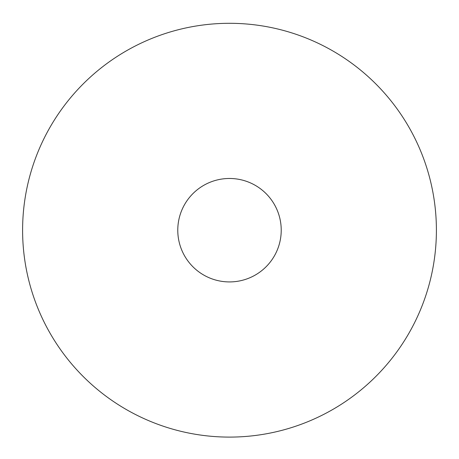 <?xml version="1.0" encoding="UTF-8"?>
<svg xmlns="http://www.w3.org/2000/svg" width="459" height="459" viewBox="0 0 459 459"><rect width="100%" height="100%" fill="white"/><g stroke="black" fill="none" stroke-linecap="round" stroke-linejoin="round"><path stroke-width="0.69" d="M229.5 23.3A206.9 206.9 0 0 1 408.682 333.647A206.9 206.9 0 0 1 50.318 333.647A206.9 206.9 0 0 1 229.5 23.3M229.5 178.476A51.724 51.724 0 0 1 274.293 256.065A51.724 51.724 0 0 1 184.707 256.065A51.724 51.724 0 0 1 229.5 178.476"/></g></svg>
